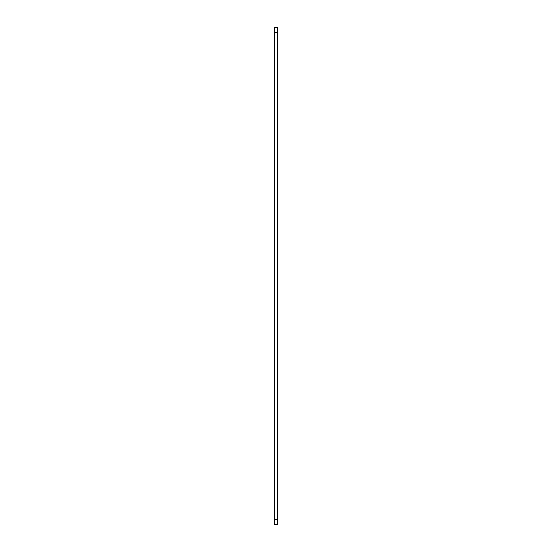 <?xml version="1.0" encoding="UTF-8"?>
<svg xmlns="http://www.w3.org/2000/svg" width="552" height="552" viewBox="0 0 552 552"><rect width="100%" height="100%" fill="white"/><g stroke="black" fill="none" stroke-linecap="round" stroke-linejoin="round"><path stroke-width="0.83" d="M277.615 27.6L277.615 524.4L274.385 524.4L274.385 27.6L277.615 27.6M277.615 32.444L274.385 32.444M277.615 519.556L274.385 519.556"/></g></svg>
